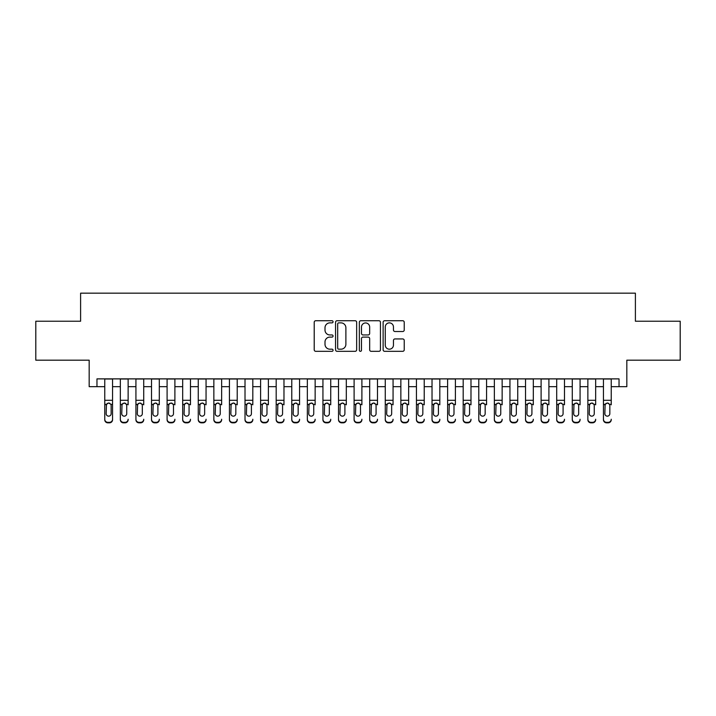 <?xml version="1.0" encoding="UTF-8"?>
<svg xmlns="http://www.w3.org/2000/svg" width="716" height="716" viewBox="0 0 716 716"><rect width="100%" height="100%" fill="white"/><g stroke="black" fill="none" stroke-linecap="round" stroke-linejoin="round"><path stroke-width="1.07" d="M333.065 321.797A1.074 1.074 0 0 0 331.991 320.732L315.747 320.732A1.53 1.53 0 0 0 314.217 322.263L314.217 349.793A1.53 1.53 0 0 0 315.747 351.323L331.991 351.323A1.074 1.074 0 0 0 333.065 350.249A1.074 1.074 0 0 0 331.991 349.184L329.888 349.184A4.896 4.896 0 0 1 325.001 344.289L325.001 341.988A4.896 4.896 0 0 1 329.888 337.102L331.991 337.102A1.074 1.074 0 0 0 333.065 336.028A1.074 1.074 0 0 0 331.991 334.954L329.888 334.954A4.896 4.896 0 0 1 325.001 330.058L325.001 327.767A4.896 4.896 0 0 1 329.888 322.871L331.991 322.871A1.074 1.074 0 0 0 333.065 321.797M402.705 331.517A1.53 1.53 0 0 0 404.236 329.986L404.236 322.263A1.53 1.53 0 0 0 402.705 320.732L384.653 320.732A1.53 1.53 0 0 0 383.123 322.263L383.123 349.793A1.53 1.53 0 0 0 384.653 351.323L402.705 351.323A1.53 1.53 0 0 0 404.236 349.793L404.236 340.467A1.53 1.53 0 0 0 402.705 338.937L394.981 338.937A1.53 1.53 0 0 0 393.451 340.467L393.451 345.094A4.09 4.09 0 0 1 389.361 349.184A4.09 4.09 0 0 1 385.271 345.094L385.271 326.961A4.09 4.09 0 0 1 389.361 322.871A4.09 4.09 0 0 1 393.451 326.961L393.451 329.986A1.53 1.53 0 0 0 394.981 331.517L402.705 331.517M96.964 386.676L96.964 378.88L619.036 378.88L619.036 386.676L626.822 386.676L626.822 360.184L680.2 360.184L680.2 321.224L635.396 321.224L635.396 293.166L80.604 293.166L80.604 321.224L35.8 321.224L35.8 360.184L89.178 360.184L89.178 386.676L104.76 386.676M356.658 322.263A1.53 1.53 0 0 0 355.136 320.732L337.084 320.732A1.53 1.53 0 0 0 335.553 322.263L335.553 349.793A1.53 1.53 0 0 0 337.084 351.323L355.136 351.323A1.53 1.53 0 0 0 356.658 349.793L356.658 322.263M360.864 320.732L378.916 320.732A1.53 1.53 0 0 1 380.447 322.263L380.447 349.793A1.53 1.53 0 0 1 378.916 351.323L371.192 351.323A1.53 1.53 0 0 1 369.662 349.793L369.662 338.623A1.53 1.53 0 0 0 368.131 337.102L363.012 337.102A1.53 1.53 0 0 0 361.482 338.623L361.482 350.249A1.074 1.074 0 0 1 360.408 351.323A1.074 1.074 0 0 1 359.343 350.249L359.343 322.263A1.53 1.53 0 0 1 360.864 320.732M112.555 386.676L120.342 386.676M128.137 386.676L135.924 386.676M143.719 386.676L151.515 386.676M159.301 386.676L167.096 386.676M174.892 386.676L182.678 386.676M190.474 386.676L198.26 386.676M206.056 386.676L213.851 386.676M221.638 386.676L229.433 386.676M237.22 386.676L245.015 386.676M252.811 386.676L260.597 386.676M268.393 386.676L276.188 386.676M283.975 386.676L291.77 386.676M299.556 386.676L307.352 386.676M315.147 386.676L322.934 386.676M330.729 386.676L338.516 386.676M346.311 386.676L354.107 386.676M361.893 386.676L369.689 386.676M377.484 386.676L385.271 386.676M393.066 386.676L400.853 386.676M408.648 386.676L416.444 386.676M424.23 386.676L432.025 386.676M439.812 386.676L447.607 386.676M455.403 386.676L463.189 386.676M470.985 386.676L478.78 386.676M486.567 386.676L494.362 386.676M502.149 386.676L509.944 386.676M517.74 386.676L525.526 386.676M533.322 386.676L541.108 386.676M548.904 386.676L556.699 386.676M564.485 386.676L572.281 386.676M580.076 386.676L587.863 386.676M595.658 386.676L603.445 386.676M611.24 386.676L619.036 386.676M338.766 322.871A1.074 1.074 0 0 0 337.692 323.945L337.692 348.11A1.074 1.074 0 0 0 338.766 349.184L340.986 349.184A4.896 4.896 0 0 0 345.882 344.289L345.882 327.767A4.896 4.896 0 0 0 340.986 322.871L338.766 322.871M369.662 327.042A4.09 4.09 0 0 0 365.572 322.952A4.09 4.09 0 0 0 361.482 327.042L361.482 333.423A1.53 1.53 0 0 0 363.012 334.954L368.131 334.954A1.53 1.53 0 0 0 369.662 333.423L369.662 327.042M104.76 404.817L104.76 419.245A3.115 3.088 -0 0 0 107.874 422.342L109.432 422.342A3.115 3.088 -0 0 0 112.555 419.245L112.555 419.737A3.115 3.088 180 0 1 109.432 422.834L109.432 422.342M111.15 413.687L111.15 405.471L111.15 413.687A2.497 2.47 180 0 1 108.653 416.157A2.497 2.47 180 0 0 111.15 413.687M106.165 414.17L106.165 413.687A2.497 2.47 180 0 0 108.653 416.157M107.355 403.332L106.165 405.283M109.96 403.332L108.653 402.965L110.873 404.325L111.15 405.471M112.555 378.88L112.555 419.245M104.76 378.88L104.76 419.737A3.115 3.088 180 0 0 107.874 422.834L109.432 422.834M104.76 404.325L106.442 404.325L106.165 413.687M106.442 404.325L108.653 402.965M120.342 378.88L120.342 419.245A3.115 3.088 -0 0 0 123.456 422.342L125.023 422.342A3.115 3.088 -0 0 0 128.137 419.245L128.137 419.737A3.115 3.088 180 0 1 125.023 422.834L125.023 422.342M128.137 404.817L128.137 378.88M126.732 413.687L126.732 405.471L126.732 413.687A2.497 2.47 180 0 1 124.235 416.157A2.497 2.47 180 0 0 126.732 413.687M121.747 414.17L121.747 413.687A2.497 2.47 180 0 0 124.235 416.157M122.937 403.332L121.747 405.283M125.542 403.332L124.235 402.965L126.455 404.325L126.732 405.471M135.924 378.88L135.924 419.245A3.115 3.088 -0 0 0 139.047 422.342L140.605 422.342A3.115 3.088 -0 0 0 143.719 419.245L143.719 419.737A3.115 3.088 180 0 1 140.605 422.834L140.605 422.342M143.719 404.817L143.719 378.88M142.314 413.687L142.314 405.471L142.314 413.687A2.497 2.47 180 0 1 139.826 416.157A2.497 2.47 180 0 0 142.314 413.687M137.329 414.17L137.329 413.687A2.497 2.47 180 0 0 139.826 416.157M138.519 403.332L137.329 405.283M141.124 403.332L139.826 402.965L142.036 404.325L142.314 405.471M151.515 378.88L151.515 419.245A3.115 3.088 -0 0 0 154.629 422.342L156.186 422.342A3.115 3.088 -0 0 0 159.301 419.245L159.301 419.737A3.115 3.088 180 0 1 156.186 422.834L156.186 422.342M159.301 404.817L159.301 378.88M157.905 413.687L157.905 405.471L157.905 413.687A2.497 2.47 180 0 1 155.408 416.157A2.497 2.47 180 0 0 157.905 413.687M152.911 414.17L152.911 413.687A2.497 2.47 180 0 0 155.408 416.157M154.11 403.332L152.911 405.283M156.706 403.332L155.408 402.965L157.627 404.325L157.905 405.471M167.096 378.88L167.096 419.245A3.115 3.088 -0 0 0 170.211 422.342L171.768 422.342A3.115 3.088 -0 0 0 174.892 419.245L174.892 419.737A3.115 3.088 180 0 1 171.768 422.834L171.768 422.342M174.892 404.817L174.892 378.88M173.487 413.687L173.487 405.471L173.487 413.687A2.497 2.47 180 0 1 170.99 416.157A2.497 2.47 180 0 0 173.487 413.687M168.502 414.17L168.502 413.687A2.497 2.47 180 0 0 170.99 416.157M169.692 403.332L168.502 405.283M172.296 403.332L170.99 402.965L173.209 404.325L173.487 405.471M123.456 422.342L123.456 422.834L125.023 422.834M123.456 422.834A3.115 3.088 180 0 1 120.342 419.737L120.342 419.245M120.342 404.325L122.024 404.325L121.747 413.687M122.024 404.325L124.235 402.965M139.047 422.342L139.047 422.834L140.605 422.834M139.047 422.834A3.115 3.088 180 0 1 135.924 419.737L135.924 419.245M135.924 404.325L137.606 404.325L137.329 413.687M137.606 404.325L139.826 402.965M154.629 422.342L154.629 422.834L156.186 422.834M154.629 422.834A3.115 3.088 180 0 1 151.515 419.737L151.515 419.245M151.515 404.325L153.188 404.325L152.911 413.687M153.188 404.325L155.408 402.965M170.211 422.342L170.211 422.834L171.768 422.834M170.211 422.834A3.115 3.088 180 0 1 167.096 419.737L167.096 419.245M167.096 404.325L168.77 404.325L168.502 413.687M168.77 404.325L170.99 402.965M182.678 378.88L182.678 419.245A3.115 3.088 -0 0 0 185.793 422.342L187.35 422.342A3.115 3.088 -0 0 0 190.474 419.245L190.474 419.737A3.115 3.088 180 0 1 187.35 422.834L187.35 422.342M190.474 404.817L190.474 378.88M189.069 413.687L189.069 405.471L189.069 413.687A2.497 2.47 180 0 1 186.572 416.157A2.497 2.47 180 0 0 189.069 413.687M184.084 414.17L184.084 413.687A2.497 2.47 180 0 0 186.572 416.157M185.274 403.332L184.084 405.283M187.878 403.332L186.572 402.965L188.791 404.325L189.069 405.471M185.793 422.342L185.793 422.834L187.35 422.834M185.793 422.834A3.115 3.088 180 0 1 182.678 419.737L182.678 419.245M182.678 404.325L184.361 404.325L184.084 413.687M184.361 404.325L186.572 402.965M198.26 378.88L198.26 419.245A3.115 3.088 -0 0 0 201.384 422.342L202.941 422.342A3.115 3.088 -0 0 0 206.056 419.245L206.056 419.737A3.115 3.088 180 0 1 202.941 422.834L202.941 422.342M206.056 404.817L206.056 378.88M204.651 413.687L204.651 405.471L204.651 413.687A2.497 2.47 180 0 1 202.163 416.157A2.497 2.47 180 0 0 204.651 413.687M199.666 414.17L199.666 413.687A2.497 2.47 180 0 0 202.163 416.157M200.856 403.332L199.666 405.283M203.46 403.332L202.163 402.965L204.373 404.325L204.651 405.471M201.384 422.342L201.384 422.834L202.941 422.834M201.384 422.834A3.115 3.088 180 0 1 198.26 419.737L198.26 419.245M198.26 404.325L199.943 404.325L199.666 413.687M199.943 404.325L202.163 402.965M213.851 378.88L213.851 419.245A3.115 3.088 -0 0 0 216.966 422.342L218.523 422.342A3.115 3.088 -0 0 0 221.638 419.245L221.638 419.737A3.115 3.088 180 0 1 218.523 422.834L218.523 422.342M221.638 404.817L221.638 378.88M220.233 413.687L220.233 405.471L220.233 413.687A2.497 2.47 180 0 1 217.745 416.157A2.497 2.47 180 0 0 220.233 413.687M215.248 414.17L215.248 413.687A2.497 2.47 180 0 0 217.745 416.157M216.447 403.332L215.248 405.283M219.042 403.332L217.745 402.965L219.964 404.325L220.233 405.471M216.966 422.342L216.966 422.834L218.523 422.834M216.966 422.834A3.115 3.088 180 0 1 213.851 419.737L213.851 419.245M213.851 404.325L215.525 404.325L215.248 413.687M215.525 404.325L217.745 402.965M229.433 378.88L229.433 419.245A3.115 3.088 -0 0 0 232.548 422.342L234.105 422.342A3.115 3.088 -0 0 0 237.22 419.245L237.22 419.737A3.115 3.088 180 0 1 234.105 422.834L234.105 422.342M237.22 404.817L237.22 378.88M235.824 413.687L235.824 405.471L235.824 413.687A2.497 2.47 180 0 1 233.326 416.157A2.497 2.47 180 0 0 235.824 413.687M230.838 414.17L230.838 413.687A2.497 2.47 180 0 0 233.326 416.157M232.029 403.332L230.838 405.283M234.633 403.332L233.326 402.965L235.546 404.325L235.824 405.471M232.548 422.342L232.548 422.834L234.105 422.834M232.548 422.834A3.115 3.088 180 0 1 229.433 419.737L229.433 419.245M229.433 404.325L231.107 404.325L230.838 413.687M231.107 404.325L233.326 402.965M245.015 378.88L245.015 419.245A3.115 3.088 -0 0 0 248.13 422.342L249.687 422.342A3.115 3.088 -0 0 0 252.811 419.245L252.811 419.737A3.115 3.088 180 0 1 249.687 422.834L249.687 422.342M252.811 404.817L252.811 378.88M251.405 413.687L251.405 405.471L251.405 413.687A2.497 2.47 180 0 1 248.908 416.157A2.497 2.47 180 0 0 251.405 413.687M246.42 414.17L246.42 413.687A2.497 2.47 180 0 0 248.908 416.157M247.611 403.332L246.42 405.283M250.215 403.332L248.908 402.965L251.128 404.325L251.405 405.471M248.13 422.342L248.13 422.834L249.687 422.834M248.13 422.834A3.115 3.088 180 0 1 245.015 419.737L245.015 419.245M245.015 404.325L246.698 404.325L246.42 413.687M246.698 404.325L248.908 402.965M260.597 378.88L260.597 419.245A3.115 3.088 -0 0 0 263.721 422.342L265.278 422.342A3.115 3.088 -0 0 0 268.393 419.245L268.393 419.737A3.115 3.088 180 0 1 265.278 422.834L265.278 422.342M268.393 404.817L268.393 378.88M266.987 413.687L266.987 405.471L266.987 413.687A2.497 2.47 180 0 1 264.499 416.157A2.497 2.47 180 0 0 266.987 413.687M262.002 414.17L262.002 413.687A2.497 2.47 180 0 0 264.499 416.157M263.193 403.332L262.002 405.283M265.797 403.332L264.499 402.965L266.71 404.325L266.987 405.471M263.721 422.342L263.721 422.834L265.278 422.834M263.721 422.834A3.115 3.088 180 0 1 260.597 419.737L260.597 419.245M260.597 404.325L262.28 404.325L262.002 413.687M262.28 404.325L264.499 402.965M276.188 378.88L276.188 419.245A3.115 3.088 -0 0 0 279.303 422.342L280.86 422.342A3.115 3.088 -0 0 0 283.975 419.245L283.975 419.737A3.115 3.088 180 0 1 280.86 422.834L280.86 422.342M283.975 404.817L283.975 378.88M282.569 413.687L282.569 405.471L282.569 413.687A2.497 2.47 180 0 1 280.081 416.157A2.497 2.47 180 0 0 282.569 413.687M277.584 414.17L277.584 413.687A2.497 2.47 180 0 0 280.081 416.157M278.775 403.332L277.584 405.283M281.379 403.332L280.081 402.965L282.301 404.325L282.569 405.471M279.303 422.342L279.303 422.834L280.86 422.834M279.303 422.834A3.115 3.088 180 0 1 276.188 419.737L276.188 419.245M276.188 404.325L277.862 404.325L277.584 413.687M277.862 404.325L280.081 402.965M291.77 378.88L291.77 419.245A3.115 3.088 -0 0 0 294.885 422.342L296.442 422.342A3.115 3.088 -0 0 0 299.556 419.245L299.556 419.737A3.115 3.088 180 0 1 296.442 422.834L296.442 422.342M299.556 404.817L299.556 378.88M298.16 413.687L298.16 405.471L298.16 413.687A2.497 2.47 180 0 1 295.663 416.157A2.497 2.47 180 0 0 298.16 413.687M293.166 414.17L293.166 413.687A2.497 2.47 180 0 0 295.663 416.157M294.365 403.332L293.166 405.283M296.961 403.332L295.663 402.965L297.883 404.325L298.16 405.471M294.885 422.342L294.885 422.834L296.442 422.834M294.885 422.834A3.115 3.088 180 0 1 291.77 419.737L291.77 419.245M291.77 404.325L293.444 404.325L293.166 413.687M293.444 404.325L295.663 402.965M307.352 378.88L307.352 419.245A3.115 3.088 -0 0 0 310.467 422.342L312.024 422.342A3.115 3.088 -0 0 0 315.147 419.245L315.147 419.737A3.115 3.088 180 0 1 312.024 422.834L312.024 422.342M315.147 404.817L315.147 378.88M313.742 413.687L313.742 405.471L313.742 413.687A2.497 2.47 180 0 1 311.245 416.157A2.497 2.47 180 0 0 313.742 413.687M308.757 414.17L308.757 413.687A2.497 2.47 180 0 0 311.245 416.157M309.947 403.332L308.757 405.283M312.552 403.332L311.245 402.965L313.465 404.325L313.742 405.471M310.467 422.342L310.467 422.834L312.024 422.834M310.467 422.834A3.115 3.088 180 0 1 307.352 419.737L307.352 419.245M307.352 404.325L309.035 404.325L308.757 413.687M309.035 404.325L311.245 402.965M322.934 378.88L322.934 419.245A3.115 3.088 -0 0 0 326.048 422.342L327.615 422.342A3.115 3.088 -0 0 0 330.729 419.245L330.729 419.737A3.115 3.088 180 0 1 327.615 422.834L327.615 422.342M330.729 404.817L330.729 378.88M329.324 413.687L329.324 405.471L329.324 413.687A2.497 2.47 180 0 1 326.836 416.157A2.497 2.47 180 0 0 329.324 413.687M324.339 414.17L324.339 413.687A2.497 2.47 180 0 0 326.836 416.157M325.529 403.332L324.339 405.283M328.134 403.332L326.836 402.965L329.047 404.325L329.324 405.471M326.048 422.342L326.048 422.834L327.615 422.834M326.048 422.834A3.115 3.088 180 0 1 322.934 419.737L322.934 419.245M322.934 404.325L324.616 404.325L324.339 413.687M324.616 404.325L326.836 402.965M338.516 378.88L338.516 419.245A3.115 3.088 -0 0 0 341.639 422.342L343.197 422.342A3.115 3.088 -0 0 0 346.311 419.245L346.311 419.737A3.115 3.088 180 0 1 343.197 422.834L343.197 422.342M346.311 404.817L346.311 378.88M344.906 413.687L344.906 405.471L344.906 413.687A2.497 2.47 180 0 1 342.418 416.157A2.497 2.47 180 0 0 344.906 413.687M339.921 414.17L339.921 413.687A2.497 2.47 180 0 0 342.418 416.157M341.111 403.332L339.921 405.283M343.716 403.332L342.418 402.965L344.638 404.325L344.906 405.471M341.639 422.342L341.639 422.834L343.197 422.834M341.639 422.834A3.115 3.088 180 0 1 338.516 419.737L338.516 419.245M338.516 404.325L340.198 404.325L339.921 413.687M340.198 404.325L342.418 402.965M354.107 378.88L354.107 419.245A3.115 3.088 -0 0 0 357.221 422.342L358.779 422.342A3.115 3.088 -0 0 0 361.893 419.245L361.893 419.737A3.115 3.088 180 0 1 358.779 422.834L358.779 422.342M361.893 404.817L361.893 378.88M360.497 413.687L360.497 405.471L360.497 413.687A2.497 2.47 180 0 1 358 416.157A2.497 2.47 180 0 0 360.497 413.687M355.503 414.17L355.503 413.687A2.497 2.47 180 0 0 358 416.157M356.702 403.332L355.503 405.283M359.298 403.332L358 402.965L360.22 404.325L360.497 405.471M357.221 422.342L357.221 422.834L358.779 422.834M357.221 422.834A3.115 3.088 180 0 1 354.107 419.737L354.107 419.245M354.107 404.325L355.78 404.325L355.503 413.687M355.78 404.325L358 402.965M369.689 378.88L369.689 419.245A3.115 3.088 -0 0 0 372.803 422.342L374.361 422.342A3.115 3.088 -0 0 0 377.484 419.245L377.484 419.737A3.115 3.088 180 0 1 374.361 422.834L374.361 422.342M377.484 404.817L377.484 378.88M376.079 413.687L376.079 405.471L376.079 413.687A2.497 2.47 180 0 1 373.582 416.157A2.497 2.47 180 0 0 376.079 413.687M371.094 414.17L371.094 413.687A2.497 2.47 180 0 0 373.582 416.157M372.284 403.332L371.094 405.283M374.889 403.332L373.582 402.965L375.802 404.325L376.079 405.471M372.803 422.342L372.803 422.834L374.361 422.834M372.803 422.834A3.115 3.088 180 0 1 369.689 419.737L369.689 419.245M369.689 404.325L371.362 404.325L371.094 413.687M371.362 404.325L373.582 402.965M385.271 378.88L385.271 419.245A3.115 3.088 -0 0 0 388.385 422.342L389.952 422.342A3.115 3.088 -0 0 0 393.066 419.245L393.066 419.737A3.115 3.088 180 0 1 389.952 422.834L389.952 422.342M393.066 404.817L393.066 378.88M391.661 413.687L391.661 405.471L391.661 413.687A2.497 2.47 180 0 1 389.164 416.157A2.497 2.47 180 0 0 391.661 413.687M386.676 414.17L386.676 413.687A2.497 2.47 180 0 0 389.164 416.157M387.866 403.332L386.676 405.283M390.471 403.332L389.164 402.965L391.384 404.325L391.661 405.471M388.385 422.342L388.385 422.834L389.952 422.834M388.385 422.834A3.115 3.088 180 0 1 385.271 419.737L385.271 419.245M385.271 404.325L386.953 404.325L386.676 413.687M386.953 404.325L389.164 402.965M400.853 378.88L400.853 419.245A3.115 3.088 -0 0 0 403.976 422.342L405.533 422.342A3.115 3.088 -0 0 0 408.648 419.245L408.648 419.737A3.115 3.088 180 0 1 405.533 422.834L405.533 422.342M408.648 404.817L408.648 378.88M407.243 413.687L407.243 405.471L407.243 413.687A2.497 2.47 180 0 1 404.755 416.157A2.497 2.47 180 0 0 407.243 413.687M402.258 414.17L402.258 413.687A2.497 2.47 180 0 0 404.755 416.157M403.448 403.332L402.258 405.283M406.053 403.332L404.755 402.965L406.965 404.325L407.243 405.471M403.976 422.342L403.976 422.834L405.533 422.834M403.976 422.834A3.115 3.088 180 0 1 400.853 419.737L400.853 419.245M400.853 404.325L402.535 404.325L402.258 413.687M402.535 404.325L404.755 402.965M416.444 378.88L416.444 419.245A3.115 3.088 -0 0 0 419.558 422.342L421.115 422.342A3.115 3.088 -0 0 0 424.23 419.245L424.23 419.737A3.115 3.088 180 0 1 421.115 422.834L421.115 422.342M424.23 404.817L424.23 378.88M422.834 413.687L422.834 405.471L422.834 413.687A2.497 2.47 180 0 1 420.337 416.157A2.497 2.47 180 0 0 422.834 413.687M417.84 414.17L417.84 413.687A2.497 2.47 180 0 0 420.337 416.157M419.039 403.332L417.84 405.283M421.635 403.332L420.337 402.965L422.556 404.325L422.834 405.471M419.558 422.342L419.558 422.834L421.115 422.834M419.558 422.834A3.115 3.088 180 0 1 416.444 419.737L416.444 419.245M416.444 404.325L418.117 404.325L417.84 413.687M418.117 404.325L420.337 402.965M432.025 378.88L432.025 419.245A3.115 3.088 -0 0 0 435.14 422.342L436.697 422.342A3.115 3.088 -0 0 0 439.812 419.245L439.812 419.737A3.115 3.088 180 0 1 436.697 422.834L436.697 422.342M439.812 404.817L439.812 378.88M438.416 413.687L438.416 405.471L438.416 413.687A2.497 2.47 180 0 1 435.919 416.157A2.497 2.47 180 0 0 438.416 413.687M433.431 414.17L433.431 413.687A2.497 2.47 180 0 0 435.919 416.157M434.621 403.332L433.431 405.283M437.225 403.332L435.919 402.965L438.138 404.325L438.416 405.471M435.14 422.342L435.14 422.834L436.697 422.834M435.14 422.834A3.115 3.088 180 0 1 432.025 419.737L432.025 419.245M432.025 404.325L433.699 404.325L433.431 413.687M433.699 404.325L435.919 402.965M447.607 378.88L447.607 419.245A3.115 3.088 -0 0 0 450.722 422.342L452.279 422.342A3.115 3.088 -0 0 0 455.403 419.245L455.403 419.737A3.115 3.088 180 0 1 452.279 422.834L452.279 422.342M455.403 404.817L455.403 378.88M453.998 413.687L453.998 405.471L453.998 413.687A2.497 2.47 180 0 1 451.501 416.157A2.497 2.47 180 0 0 453.998 413.687M449.013 414.17L449.013 413.687A2.497 2.47 180 0 0 451.501 416.157M450.203 403.332L449.013 405.283M452.807 403.332L451.501 402.965L453.72 404.325L453.998 405.471M450.722 422.342L450.722 422.834L452.279 422.834M450.722 422.834A3.115 3.088 180 0 1 447.607 419.737L447.607 419.245M447.607 404.325L449.29 404.325L449.013 413.687M449.29 404.325L451.501 402.965M463.189 378.88L463.189 419.245A3.115 3.088 -0 0 0 466.313 422.342L467.87 422.342A3.115 3.088 -0 0 0 470.985 419.245L470.985 419.737A3.115 3.088 180 0 1 467.87 422.834L467.87 422.342M470.985 404.817L470.985 378.88M469.58 413.687L469.58 405.471L469.58 413.687A2.497 2.47 180 0 1 467.092 416.157A2.497 2.47 180 0 0 469.58 413.687M464.595 414.17L464.595 413.687A2.497 2.47 180 0 0 467.092 416.157M465.785 403.332L464.595 405.283M468.389 403.332L467.092 402.965L469.302 404.325L469.58 405.471M466.313 422.342L466.313 422.834L467.87 422.834M466.313 422.834A3.115 3.088 180 0 1 463.189 419.737L463.189 419.245M463.189 404.325L464.872 404.325L464.595 413.687M464.872 404.325L467.092 402.965M478.78 378.88L478.78 419.245A3.115 3.088 -0 0 0 481.895 422.342L483.452 422.342A3.115 3.088 -0 0 0 486.567 419.245L486.567 419.737A3.115 3.088 180 0 1 483.452 422.834L483.452 422.342M486.567 404.817L486.567 378.88M485.162 413.687L485.162 405.471L485.162 413.687A2.497 2.47 180 0 1 482.673 416.157A2.497 2.47 180 0 0 485.162 413.687M480.176 414.17L480.176 413.687A2.497 2.47 180 0 0 482.673 416.157M481.376 403.332L480.176 405.283M483.971 403.332L482.673 402.965L484.893 404.325L485.162 405.471M481.895 422.342L481.895 422.834L483.452 422.834M481.895 422.834A3.115 3.088 180 0 1 478.78 419.737L478.78 419.245M478.78 404.325L480.454 404.325L480.176 413.687M480.454 404.325L482.673 402.965M494.362 378.88L494.362 419.245A3.115 3.088 -0 0 0 497.477 422.342L499.034 422.342A3.115 3.088 -0 0 0 502.149 419.245L502.149 419.737A3.115 3.088 180 0 1 499.034 422.834L499.034 422.342M502.149 404.817L502.149 378.88M500.752 413.687L500.752 405.471L500.752 413.687A2.497 2.47 180 0 1 498.255 416.157A2.497 2.47 180 0 0 500.752 413.687M495.767 414.17L495.767 413.687A2.497 2.47 180 0 0 498.255 416.157M496.958 403.332L495.767 405.283M499.553 403.332L498.255 402.965L500.475 404.325L500.752 405.471M497.477 422.342L497.477 422.834L499.034 422.834M497.477 422.834A3.115 3.088 180 0 1 494.362 419.737L494.362 419.245M494.362 404.325L496.036 404.325L495.767 413.687M496.036 404.325L498.255 402.965M509.944 378.88L509.944 419.245A3.115 3.088 -0 0 0 513.059 422.342L514.616 422.342A3.115 3.088 -0 0 0 517.74 419.245L517.74 419.737A3.115 3.088 180 0 1 514.616 422.834L514.616 422.342M517.74 404.817L517.74 378.88M516.334 413.687L516.334 405.471L516.334 413.687A2.497 2.47 180 0 1 513.837 416.157A2.497 2.47 180 0 0 516.334 413.687M511.349 414.17L511.349 413.687A2.497 2.47 180 0 0 513.837 416.157M512.54 403.332L511.349 405.283M515.144 403.332L513.837 402.965L516.057 404.325L516.334 405.471M513.059 422.342L513.059 422.834L514.616 422.834M513.059 422.834A3.115 3.088 180 0 1 509.944 419.737L509.944 419.245M509.944 404.325L511.627 404.325L511.349 413.687M511.627 404.325L513.837 402.965M525.526 378.88L525.526 419.245A3.115 3.088 -0 0 0 528.65 422.342L530.207 422.342A3.115 3.088 -0 0 0 533.322 419.245L533.322 419.737A3.115 3.088 180 0 1 530.207 422.834L530.207 422.342M533.322 404.817L533.322 378.88M531.916 413.687L531.916 405.471L531.916 413.687A2.497 2.47 180 0 1 529.428 416.157A2.497 2.47 180 0 0 531.916 413.687M526.931 414.17L526.931 413.687A2.497 2.47 180 0 0 529.428 416.157M528.122 403.332L526.931 405.283M530.726 403.332L529.428 402.965L531.639 404.325L531.916 405.471M528.65 422.342L528.65 422.834L530.207 422.834M528.65 422.834A3.115 3.088 180 0 1 525.526 419.737L525.526 419.245M525.526 404.325L527.209 404.325L526.931 413.687M527.209 404.325L529.428 402.965M541.108 378.88L541.108 419.245A3.115 3.088 -0 0 0 544.232 422.342L545.789 422.342A3.115 3.088 -0 0 0 548.904 419.245L548.904 419.737A3.115 3.088 180 0 1 545.789 422.834L545.789 422.342M548.904 404.817L548.904 378.88M547.498 413.687L547.498 405.471L547.498 413.687A2.497 2.47 180 0 1 545.01 416.157A2.497 2.47 180 0 0 547.498 413.687M542.513 414.17L542.513 413.687A2.497 2.47 180 0 0 545.01 416.157M543.704 403.332L542.513 405.283M546.308 403.332L545.01 402.965L547.23 404.325L547.498 405.471M544.232 422.342L544.232 422.834L545.789 422.834M544.232 422.834A3.115 3.088 180 0 1 541.108 419.737L541.108 419.245M541.108 404.325L542.791 404.325L542.513 413.687M542.791 404.325L545.01 402.965M556.699 378.88L556.699 419.245A3.115 3.088 -0 0 0 559.814 422.342L561.371 422.342A3.115 3.088 -0 0 0 564.485 419.245L564.485 419.737A3.115 3.088 180 0 1 561.371 422.834L561.371 422.342M564.485 404.817L564.485 378.88M563.089 413.687L563.089 405.471L563.089 413.687A2.497 2.47 180 0 1 560.592 416.157A2.497 2.47 180 0 0 563.089 413.687M558.095 414.17L558.095 413.687A2.497 2.47 180 0 0 560.592 416.157M559.294 403.332L558.095 405.283M561.89 403.332L560.592 402.965L562.812 404.325L563.089 405.471M559.814 422.342L559.814 422.834L561.371 422.834M559.814 422.834A3.115 3.088 180 0 1 556.699 419.737L556.699 419.245M556.699 404.325L558.373 404.325L558.095 413.687M558.373 404.325L560.592 402.965M572.281 378.88L572.281 419.245A3.115 3.088 -0 0 0 575.395 422.342L576.953 422.342A3.115 3.088 -0 0 0 580.076 419.245L580.076 419.737A3.115 3.088 180 0 1 576.953 422.834L576.953 422.342M580.076 404.817L580.076 378.88M578.671 413.687L578.671 405.471L578.671 413.687A2.497 2.47 180 0 1 576.174 416.157A2.497 2.47 180 0 0 578.671 413.687M573.686 414.17L573.686 413.687A2.497 2.47 180 0 0 576.174 416.157M574.876 403.332L573.686 405.283M577.481 403.332L576.174 402.965L578.394 404.325L578.671 405.471M575.395 422.342L575.395 422.834L576.953 422.834M575.395 422.834A3.115 3.088 180 0 1 572.281 419.737L572.281 419.245M572.281 404.325L573.963 404.325L573.686 413.687M573.963 404.325L576.174 402.965M587.863 378.88L587.863 419.245A3.115 3.088 -0 0 0 590.977 422.342L592.544 422.342A3.115 3.088 -0 0 0 595.658 419.245L595.658 419.737A3.115 3.088 180 0 1 592.544 422.834L592.544 422.342M595.658 404.817L595.658 378.88M594.253 413.687L594.253 405.471L594.253 413.687A2.497 2.47 180 0 1 591.765 416.157A2.497 2.47 180 0 0 594.253 413.687M589.268 414.17L589.268 413.687A2.497 2.47 180 0 0 591.765 416.157M590.458 403.332L589.268 405.283M593.063 403.332L591.765 402.965L593.976 404.325L594.253 405.471M590.977 422.342L590.977 422.834L592.544 422.834M590.977 422.834A3.115 3.088 180 0 1 587.863 419.737L587.863 419.245M587.863 404.325L589.545 404.325L589.268 413.687M589.545 404.325L591.765 402.965M603.445 378.88L603.445 419.245A3.115 3.088 -0 0 0 606.568 422.342L608.126 422.342A3.115 3.088 -0 0 0 611.24 419.245L611.24 419.737A3.115 3.088 180 0 1 608.126 422.834L608.126 422.342M611.24 404.817L611.24 378.88M609.835 413.687L609.835 405.471L609.835 413.687A2.497 2.47 180 0 1 607.347 416.157A2.497 2.47 180 0 0 609.835 413.687M604.85 414.17L604.85 413.687A2.497 2.47 180 0 0 607.347 416.157M606.04 403.332L604.85 405.283M608.645 403.332L607.347 402.965L609.558 404.325L609.835 405.471M606.568 422.342L606.568 422.834L608.126 422.834M606.568 422.834A3.115 3.088 180 0 1 603.445 419.737L603.445 419.245M603.445 404.325L605.127 404.325L604.85 413.687M605.127 404.325L607.347 402.965M110.873 404.325L112.555 404.325M104.76 400.298L112.555 400.298M104.76 378.997L112.555 378.997M107.874 422.342L107.874 422.834M126.455 404.325L128.137 404.325M120.342 400.298L128.137 400.298M120.342 378.997L128.137 378.997M142.036 404.325L143.719 404.325M135.924 400.298L143.719 400.298M135.924 378.997L143.719 378.997M157.627 404.325L159.301 404.325M151.515 400.298L159.301 400.298M151.515 378.997L159.301 378.997M173.209 404.325L174.892 404.325M167.096 400.298L174.892 400.298M167.096 378.997L174.892 378.997M188.791 404.325L190.474 404.325M182.678 400.298L190.474 400.298M182.678 378.997L190.474 378.997M204.373 404.325L206.056 404.325M198.26 400.298L206.056 400.298M198.26 378.997L206.056 378.997M219.964 404.325L221.638 404.325M213.851 400.298L221.638 400.298M213.851 378.997L221.638 378.997M235.546 404.325L237.22 404.325M229.433 400.298L237.22 400.298M229.433 378.997L237.22 378.997M251.128 404.325L252.811 404.325M245.015 400.298L252.811 400.298M245.015 378.997L252.811 378.997M266.71 404.325L268.393 404.325M260.597 400.298L268.393 400.298M260.597 378.997L268.393 378.997M282.301 404.325L283.975 404.325M276.188 400.298L283.975 400.298M276.188 378.997L283.975 378.997M297.883 404.325L299.556 404.325M291.77 400.298L299.556 400.298M291.77 378.997L299.556 378.997M313.465 404.325L315.147 404.325M307.352 400.298L315.147 400.298M307.352 378.997L315.147 378.997M329.047 404.325L330.729 404.325M322.934 400.298L330.729 400.298M322.934 378.997L330.729 378.997M344.638 404.325L346.311 404.325M338.516 400.298L346.311 400.298M338.516 378.997L346.311 378.997M360.22 404.325L361.893 404.325M354.107 400.298L361.893 400.298M354.107 378.997L361.893 378.997M375.802 404.325L377.484 404.325M369.689 400.298L377.484 400.298M369.689 378.997L377.484 378.997M391.384 404.325L393.066 404.325M385.271 400.298L393.066 400.298M385.271 378.997L393.066 378.997M406.965 404.325L408.648 404.325M400.853 400.298L408.648 400.298M400.853 378.997L408.648 378.997M422.556 404.325L424.23 404.325M416.444 400.298L424.23 400.298M416.444 378.997L424.23 378.997M438.138 404.325L439.812 404.325M432.025 400.298L439.812 400.298M432.025 378.997L439.812 378.997M453.72 404.325L455.403 404.325M447.607 400.298L455.403 400.298M447.607 378.997L455.403 378.997M469.302 404.325L470.985 404.325M463.189 400.298L470.985 400.298M463.189 378.997L470.985 378.997M484.893 404.325L486.567 404.325M478.78 400.298L486.567 400.298M478.78 378.997L486.567 378.997M500.475 404.325L502.149 404.325M494.362 400.298L502.149 400.298M494.362 378.997L502.149 378.997M516.057 404.325L517.74 404.325M509.944 400.298L517.74 400.298M509.944 378.997L517.74 378.997M531.639 404.325L533.322 404.325M525.526 400.298L533.322 400.298M525.526 378.997L533.322 378.997M547.23 404.325L548.904 404.325M541.108 400.298L548.904 400.298M541.108 378.997L548.904 378.997M562.812 404.325L564.485 404.325M556.699 400.298L564.485 400.298M556.699 378.997L564.485 378.997M578.394 404.325L580.076 404.325M572.281 400.298L580.076 400.298M572.281 378.997L580.076 378.997M593.976 404.325L595.658 404.325M587.863 400.298L595.658 400.298M587.863 378.997L595.658 378.997M609.558 404.325L611.24 404.325M603.445 400.298L611.24 400.298M603.445 378.997L611.24 378.997"/></g></svg>

